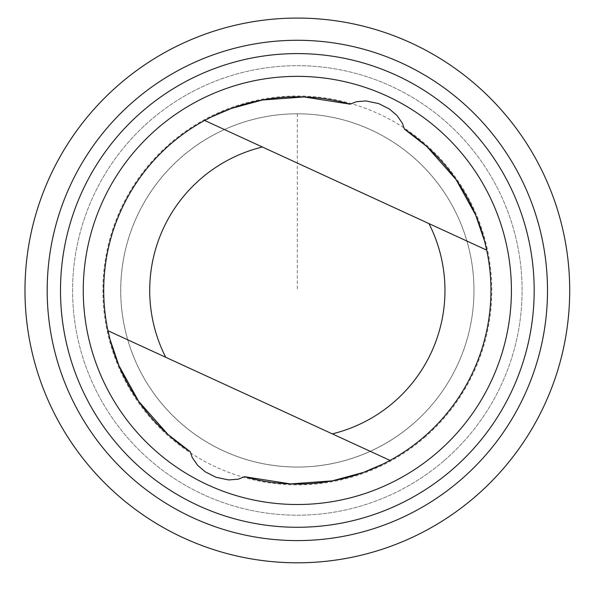 <?xml version="1.0" encoding="UTF-8"?>
<svg xmlns="http://www.w3.org/2000/svg" width="596" height="596" viewBox="0 0 596 596"><rect width="100%" height="100%" fill="white"/><g stroke="black" fill="none" stroke-linecap="round" stroke-linejoin="round"><path stroke-width="0.45" stroke-dasharray="2.98 2.23" d="M412.745 424.143A176.625 176.625 0 0 1 123.841 323.524A176.625 176.625 0 0 1 355.432 123.64A176.625 176.625 0 0 1 412.745 424.143A176.595 176.595 0 0 0 431.027 175.053A176.595 176.595 0 0 0 181.951 156.748A176.595 176.595 0 0 0 163.654 405.824A176.595 176.595 0 0 0 412.73 424.121A176.625 176.625 0 0 1 123.841 323.524A176.625 176.625 0 0 1 355.432 123.64A176.625 176.625 0 0 1 412.745 424.143M412.76 424.158A176.639 176.639 0 0 0 431.064 175.023A176.639 176.639 0 0 0 181.922 156.718A176.639 176.639 0 0 0 163.617 405.854A176.639 176.639 0 0 0 412.76 424.158A176.639 176.639 0 0 0 355.44 123.625A176.639 176.639 0 0 0 123.826 323.531A176.639 176.639 0 0 0 412.76 424.158A176.639 176.639 0 0 0 431.064 175.023A176.639 176.639 0 0 0 181.922 156.718A176.639 176.639 0 0 0 163.617 405.854A176.639 176.639 0 0 0 412.76 424.158M382.997 464.053A193.596 193.596 0 0 0 390.022 460.41L107.98 330.735A193.596 193.596 0 0 1 204.659 120.466L486.701 250.141M444.191 460.581A224.752 224.752 0 0 0 371.263 78.188A224.752 224.752 0 0 0 76.571 332.546A224.752 224.752 0 0 0 444.191 460.581A224.752 224.752 0 0 0 371.263 78.188A224.752 224.752 0 0 0 76.571 332.546A224.752 224.752 0 0 0 444.191 460.581M297.344 113.814L297.344 290.438M424.389 437.635A194.445 194.445 0 0 0 361.295 106.811A194.445 194.445 0 0 0 106.341 326.869A194.445 194.445 0 0 0 424.389 437.635"/><path stroke-width="0.89" d="M244.576 476.703L290.587 483.915L332.255 480.86L363.314 472.449L382.997 464.053L390.022 460.41A193.596 193.596 0 0 0 404.386 129.123L402.501 123.454L397.078 115.579L389.404 109.031L378.639 103.577L365.951 100.933L356.386 101.715L350.113 104.166A193.596 193.596 0 0 0 190.303 451.753L192.18 457.423L197.604 465.297L205.277 471.846L216.043 477.292L228.737 479.944L238.296 479.162L244.576 476.703A193.596 193.596 0 0 0 382.997 464.053M350.113 104.166L304.094 96.954L262.426 100.009L231.375 108.427L211.684 116.816L204.659 120.466L262.389 147.011A147.622 147.622 0 0 0 165.718 357.28L390.022 460.41A193.596 193.596 0 0 0 486.701 250.141L484.563 241.164L475.69 215.126L456.059 179.582L426.662 146.37L404.386 129.123M262.389 147.011L486.701 250.141M475.303 496.624A272.365 272.365 0 0 0 386.923 33.227A272.365 272.365 0 0 0 29.8 341.463A272.365 272.365 0 0 0 475.303 496.624M460.797 479.81A250.164 250.164 0 0 0 379.622 54.191A250.164 250.164 0 0 0 51.614 337.306A250.164 250.164 0 0 0 460.797 479.81M452.088 469.73A236.835 236.835 0 0 0 375.234 66.774A236.835 236.835 0 0 0 64.696 334.81A236.835 236.835 0 0 0 452.088 469.73M437.218 452.498A214.083 214.083 0 0 0 367.754 88.268A214.083 214.083 0 0 0 87.053 330.542A214.083 214.083 0 0 0 437.218 452.498M165.718 357.28L107.98 330.735L110.118 339.713L118.991 365.743L138.622 401.294L168.02 434.506L190.303 451.753M332.292 433.866A147.622 147.622 0 0 0 428.964 223.597"/></g></svg>
